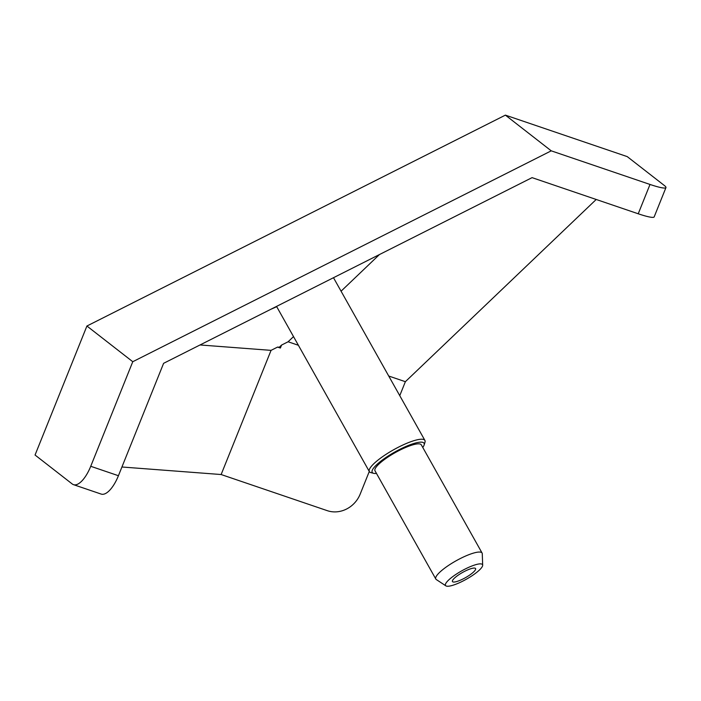 <?xml version="1.0" encoding="UTF-8"?>
<svg xmlns="http://www.w3.org/2000/svg" width="701" height="701" viewBox="0 0 701 701"><rect width="100%" height="100%" fill="white"/><g stroke="black" fill="none" stroke-linecap="round" stroke-linejoin="round"><path stroke-width="1.05" d="M276.711 306.688A90.236 20.303 -29.3 0 1 270.639 309.386M424.123 444.995L424.964 442.278A31.852 7.168 150.7 0 0 424.902 440.412A31.852 7.168 150.7 0 0 399.158 446.817A31.852 7.168 150.7 0 0 369.366 471.615A31.852 7.168 150.7 0 0 370.934 472.632L373.694 473.333A29.722 6.686 -29.3 0 1 400.034 449.236A29.722 6.686 -29.3 0 1 424.123 444.995A29.722 6.686 -29.3 0 1 422.764 447.44M376.49 473.447A29.722 6.686 -29.3 0 1 373.694 473.333M482.674 565.208L482.27 553.729A26.542 5.976 150.7 0 0 482.086 553.036L421.292 444.82A26.542 5.976 150.7 0 0 387.977 457.043A26.542 5.976 150.7 0 0 375.009 470.818L435.812 579.035A26.542 5.976 150.7 0 0 436.302 579.552L445.897 585.87A21.232 4.776 -29.3 0 1 455.878 574.434A21.232 4.776 -29.3 0 1 482.674 565.208A21.232 4.776 -29.3 0 1 466.358 579.219A21.232 4.776 -29.3 0 1 445.897 585.87M482.086 553.036A26.542 5.976 150.7 0 0 448.771 565.26A26.542 5.976 150.7 0 0 435.812 579.035M464.859 571.227A13.266 2.988 -29.3 0 1 475.585 568.555A13.266 2.988 -29.3 0 1 465.482 577.659A13.266 2.988 -29.3 0 1 452.452 581.558A13.266 2.988 -29.3 0 1 464.859 571.227M293.517 336.603L288.102 341.773L281.583 345.058L279.322 347.214L277.57 347.083L271.059 350.36L200.03 344.962M379.443 254.559L341.072 291.195M369.287 471.466L360.191 494.091A26.542 24.149 -52.1 0 1 327.288 510.67L221.139 474.533L121.93 466.997M665.95 187.596A26.542 3.312 -158.1 0 0 664.399 185.546L627.229 156.612L505.386 115.13L86.915 326.018L35.05 455.028L72.221 483.962A26.542 10.497 108.8 0 0 73.491 484.654L101.189 494.082A26.542 10.497 -71.2 0 0 118.425 475.716L163.605 363.32L532.068 177.642L638.225 213.779A26.542 3.312 21.9 0 0 654.164 216.916L665.95 187.596A26.542 3.312 -158.1 0 1 650.011 184.451L638.225 213.779M118.425 475.716L90.736 466.288L132.769 361.716L551.24 150.838L650.011 184.451M90.736 466.288A26.542 10.497 108.8 0 1 73.491 484.654M271.059 350.36L221.139 474.533M279.322 347.214L280.382 348.038L277.57 347.083M280.382 348.038L281.583 345.058M399.763 395.653L405.371 381.695L388.731 376.034M298.389 345.278L288.102 341.773M405.371 381.695L596.209 199.47M132.769 361.716L86.915 326.018M505.386 115.13L551.24 150.838M276.553 306.407L369.366 471.615M333.492 277.71L424.902 440.412"/></g></svg>
